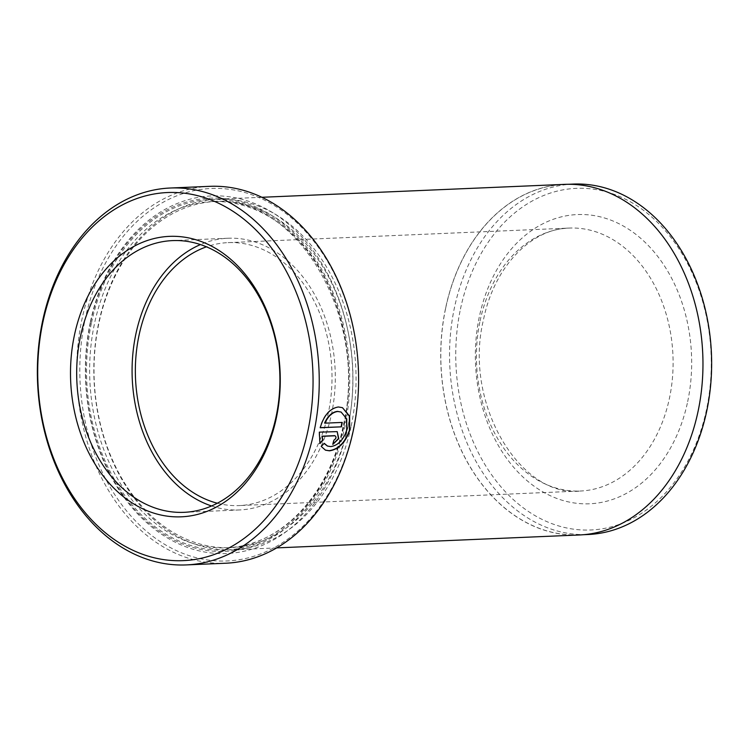 <?xml version="1.0" encoding="UTF-8"?>
<svg xmlns="http://www.w3.org/2000/svg" width="749" height="749" viewBox="0 0 749 749"><rect width="100%" height="100%" fill="white"/><g stroke="black" fill="none" stroke-linecap="round" stroke-linejoin="round"><path stroke-width="0.56" stroke-dasharray="3.75 2.81" d="M211.564 505.978A135.981 101.527 -92.4 0 0 239.483 509.957A135.981 101.527 -92.4 0 0 331.535 414.019A135.981 101.527 -92.4 0 0 227.893 238.248A135.981 101.527 -92.4 0 0 200.414 244.586M340.804 411.931L346.459 418.794L346.366 430.319C342.92 440.038 337.593 445.421 330.393 446.46L327.36 446.001M324.111 443.455L320.918 446.32L325.487 450.177M342.49 407.681L338.052 406.838C329.588 408.308 323.54 415.246 319.898 427.623L320.216 427.754M84.965 319.992A186.426 139.192 87.6 0 1 256.645 196.594A186.426 139.192 87.6 0 1 353.256 429.449A186.426 139.192 87.6 0 1 181.576 552.856A186.426 139.192 87.6 0 1 84.965 319.992M209.608 186.342A188.617 140.831 -92.4 0 0 81.931 319.411A188.617 140.831 -92.4 0 0 225.692 563.229M460.476 308.981A170.987 127.667 87.6 0 1 617.934 195.798A170.987 127.667 87.6 0 1 706.541 409.375A170.987 127.667 87.6 0 1 549.083 522.549A170.987 127.667 87.6 0 1 460.476 308.981M573.116 184.085A175.369 130.944 -92.4 0 0 454.409 307.82A175.369 130.944 -92.4 0 0 588.068 534.514M445.664 308.185A175.369 130.944 87.6 0 1 564.371 184.46A175.369 130.944 87.6 0 1 698.04 411.154A175.369 130.944 87.6 0 1 579.323 534.88A175.369 130.944 87.6 0 1 445.664 308.185M348.154 425.404A173.262 129.371 -92.4 0 0 216.096 201.434A173.262 129.371 -92.4 0 0 98.812 323.671A173.262 129.371 -92.4 0 0 230.87 547.641A173.262 129.371 -92.4 0 0 348.154 425.404M351.197 425.984A175.453 131.009 -92.4 0 0 217.463 199.178A175.453 131.009 -92.4 0 0 98.69 322.969A175.453 131.009 -92.4 0 0 232.424 549.775A175.453 131.009 -92.4 0 0 351.197 425.984M90.329 322.182A178.964 133.631 -92.4 0 0 183.074 545.731A178.964 133.631 -92.4 0 0 347.892 427.267A178.964 133.631 -92.4 0 0 255.147 203.719A178.964 133.631 -92.4 0 0 90.329 322.182M90.451 322.894A176.773 131.993 -92.4 0 0 182.054 543.699A176.773 131.993 -92.4 0 0 344.849 426.687A176.773 131.993 -92.4 0 0 253.246 205.872A176.773 131.993 -92.4 0 0 90.451 322.894M579.333 534.973A175.453 131.009 87.6 0 1 445.599 308.167A175.453 131.009 87.6 0 1 564.371 184.376M217.36 503.225A131.59 98.259 -92.4 0 0 239.296 505.575A131.59 98.259 -92.4 0 0 328.371 412.736A131.59 98.259 -92.4 0 0 228.08 242.629A131.59 98.259 -92.4 0 0 206.415 246.842M337.19 431.63L319.008 432.014L319.804 443.174M334.691 435.656C336.32 437.013 335.964 438.455 333.642 439.972A188.617 140.831 87.6 0 1 332.509 444.26L332.828 444.391M341.928 422.305L324.57 423.045M480.072 320.918A131.59 98.259 87.6 0 1 569.156 228.08A131.59 98.259 87.6 0 1 669.456 398.178A131.59 98.259 87.6 0 1 580.372 491.026A131.59 98.259 87.6 0 1 480.072 320.918M687.666 401.67A144.754 108.081 -92.4 0 0 612.654 220.861A144.754 108.081 -92.4 0 0 479.351 316.677A144.754 108.081 -92.4 0 0 554.363 497.486A144.754 108.081 -92.4 0 0 687.666 401.67M343.782 425.591A173.262 129.371 -92.4 0 0 211.724 201.621A173.262 129.371 -92.4 0 0 94.44 323.858A173.262 129.371 -92.4 0 0 226.498 547.828A173.262 129.371 -92.4 0 0 343.782 425.591M91.397 323.278A175.453 131.009 -92.4 0 0 182.325 542.435A175.453 131.009 -92.4 0 0 343.903 426.293A175.453 131.009 -92.4 0 0 252.984 207.136A175.453 131.009 -92.4 0 0 91.397 323.278M239.483 509.957L184.095 512.325M228.08 242.629L569.156 228.08C531.518 228.642 494.19 266.279 483.479 319.767C462.938 403.599 520.658 498.225 580.372 491.026L239.296 505.575M564.371 184.46L568.51 184.282M216.096 201.434L211.724 201.621C296.052 193.373 369.538 317.52 343.22 425.778C329.373 495.267 279.901 546.63 226.498 547.828L230.87 547.641M261.804 197.287L217.463 199.178M276.765 547.884L232.424 549.775M579.323 534.88L583.462 534.711M227.893 238.248L172.504 240.607"/><path stroke-width="1.12" d="M276.381 417.802A140.363 104.804 87.6 0 1 147.122 510.715A140.363 104.804 87.6 0 1 74.385 335.383A140.363 104.804 87.6 0 1 203.644 242.47A140.363 104.804 87.6 0 1 276.381 417.802M80.452 336.544A135.981 101.527 -92.4 0 0 184.095 512.325A135.981 101.527 -92.4 0 0 276.147 416.388A135.981 101.527 -92.4 0 0 172.504 240.607A135.981 101.527 -92.4 0 0 80.452 336.544M200.414 244.586A135.981 101.527 -92.4 0 0 135.841 334.185A135.981 101.527 -92.4 0 0 211.564 505.978M325.347 450.121L329.139 450.701C338.351 449.372 345.111 442.528 349.427 430.188L349.371 416.191L342.471 407.671L349.624 416.126L349.736 430.31C345.429 442.659 338.67 449.494 329.457 450.823L325.487 450.177L321.237 446.451L324.233 443.324L327.519 446.067L330.712 446.591C337.911 445.552 343.239 440.169 346.684 430.441L346.778 418.916L341.123 412.062L337.836 411.501C332.556 412.109 328.24 416.004 324.879 423.176L342.246 422.427A188.617 140.831 87.6 0 1 341.432 426.846L320.216 427.754C323.84 415.386 329.897 408.458 338.37 406.969L342.49 407.681M327.36 446.001L324.111 443.455M324.879 423.176L324.57 423.045C327.912 415.882 332.228 411.987 337.527 411.37L341.123 412.062M186.342 564.915L225.692 563.229A188.617 140.831 -92.4 0 0 353.378 430.16A188.617 140.831 -92.4 0 0 209.608 186.342L170.257 188.018A188.617 140.831 87.6 0 1 314.018 431.836A188.617 140.831 87.6 0 1 186.342 564.915A188.617 140.831 87.6 0 1 42.581 321.087A188.617 140.831 87.6 0 1 170.257 188.018M583.462 534.711L588.068 534.514A175.369 130.944 -92.4 0 0 706.784 410.789A175.369 130.944 -92.4 0 0 573.116 184.085L568.51 184.282M307.951 430.675A184.226 137.554 -92.4 0 0 212.482 200.554A184.226 137.554 -92.4 0 0 42.815 322.501A184.226 137.554 -92.4 0 0 138.284 552.622A184.226 137.554 -92.4 0 0 307.951 430.675M261.804 197.287L564.371 184.376A175.453 131.009 87.6 0 1 698.105 411.182A175.453 131.009 87.6 0 1 579.333 534.973L276.765 547.884M206.415 246.842A131.59 98.259 -92.4 0 0 138.996 335.468A131.59 98.259 -92.4 0 0 217.36 503.225M335.009 435.787L322.21 436.33L322.875 440.375L319.917 443.52L319.327 432.145L337.19 431.63L338.791 438.661L332.828 444.391A188.617 140.831 -92.4 0 0 333.96 440.103C336.282 438.586 336.629 437.144 335.009 435.787L335.009 435.787M319.598 443.399L322.557 440.243L322.21 436.33M332.874 444.232L338.464 438.549L337.19 431.658M321.892 436.199L334.691 435.656M320.254 427.613L341.432 426.846M341.123 426.724A188.617 140.831 -92.4 0 0 341.909 422.445"/></g></svg>
